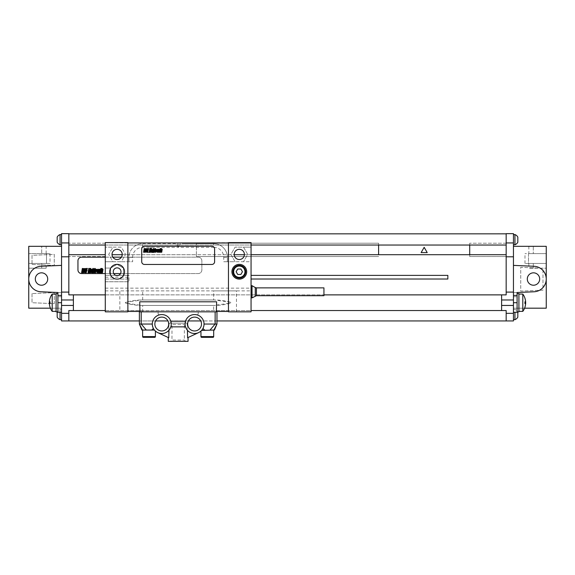<?xml version="1.0" encoding="UTF-8"?>
<svg xmlns="http://www.w3.org/2000/svg" width="575" height="575" viewBox="0 0 575 575"><rect width="100%" height="100%" fill="white"/><g stroke="black" fill="none" stroke-linecap="round" stroke-linejoin="round"><path stroke-width="0.43" stroke-dasharray="2.88 2.16" d="M68.835 320.936L68.835 310.55L73.392 310.55L73.392 294.882L68.835 294.882L68.835 233.651L61.547 233.651L61.547 246.316L28.75 246.316L28.75 253.611L46.51 253.611L28.75 253.611L28.75 268.187L46.151 268.187L28.75 268.187L28.75 246.316L46.151 246.316L28.75 246.316L28.75 308.178L61.547 308.178L61.547 320.936L513.453 320.936L513.453 308.178L546.25 308.178L546.25 246.316L533.291 246.316L546.25 246.316L546.25 268.187L528.849 268.187L546.25 268.187L546.25 263.451L528.49 263.451L528.49 253.611L524.982 253.611L546.25 253.611L546.25 263.451L524.982 263.451L528.49 263.451L528.49 253.611L546.25 253.611L528.849 253.611L546.25 253.611L546.25 246.316L513.453 246.316L513.453 233.651L68.835 233.838M68.835 245.043L68.835 243.218L68.835 245.043L251.059 245.043M68.835 256.795L61.547 256.795M40.947 291.769A12.758 12.758 0 0 1 28.75 279.026A12.758 12.758 0 0 1 40.947 266.283L61.547 265.384L61.547 312.283L61.547 292.668L61.547 308.178L50.406 308.178M61.547 265.384L61.547 246.316M61.547 239.667L61.547 244.77L61.547 239.667M61.547 314.561L61.547 319.664L61.547 314.561M60.066 319.664L60.066 309.458L61.547 309.458M60.066 312.283L60.066 309.458A5.455 5.455 0 0 0 57.277 311.83M57.177 312.009L57.177 317.113M60.066 244.77L60.066 234.564M57.177 237.116L57.177 242.219M35.312 279.026A6.196 6.196 0 0 0 41.508 285.222A6.196 6.196 0 0 0 47.703 279.026A6.196 6.196 0 0 0 41.508 272.83A6.196 6.196 0 0 0 35.312 279.026M32.028 264.45L54.258 265.42L54.258 254.366L32.028 255.336L32.028 264.45L54.258 265.42L54.258 254.366L32.028 255.336L32.028 264.45M32.028 293.602L32.028 302.716L54.258 303.686L54.258 292.632L32.028 293.602L32.028 302.716L54.258 303.686L54.258 292.632L32.028 293.602M542.973 268.273L520.742 267.303L520.742 291.115L542.973 290.145L542.973 268.273L520.742 267.303L520.742 291.115L542.973 290.145L542.973 268.273M539.688 279.026A6.196 6.196 0 0 1 533.492 285.222A6.196 6.196 0 0 1 527.297 279.026A6.196 6.196 0 0 1 533.492 272.83A6.196 6.196 0 0 1 539.688 279.026M524.594 308.178L513.453 308.178L513.453 292.668L517.098 292.51L513.453 292.668L513.453 312.283L513.453 295.428L517.098 295.428L517.098 293.602L517.098 311.83L517.098 295.428M513.453 295.428L513.453 246.316M518.916 293.602L518.916 311.83M517.098 292.51L517.098 312.283M534.053 291.769A12.758 12.758 0 0 0 546.25 279.026A12.758 12.758 0 0 0 534.053 266.283L513.453 265.384M513.453 239.667L513.453 244.77L513.453 239.667M513.453 314.561L513.453 319.664L513.453 314.561M514.934 319.664L514.934 312.283M517.823 312.009L517.823 317.113M514.934 244.77L514.934 234.564M517.823 237.116L517.823 242.219M216.969 320.936L200.761 320.936M188.377 320.936L167.965 320.936M155.573 320.936L139.373 320.936M105.282 256.522L68.835 256.522L105.282 256.522L105.282 243.218L105.282 256.522M506.165 320.936L506.165 310.55L501.608 310.55L501.608 294.882L506.165 294.882L506.165 256.522L469.717 256.522L469.717 243.218L469.717 245.043L105.282 245.043M469.717 245.043L506.165 245.043L506.165 243.218L506.165 256.522L506.165 254.703L506.165 256.522L469.717 256.522L469.717 254.703L196.391 254.703L196.391 243.218L196.391 256.522L378.609 256.522L196.391 256.522L196.391 254.703L112.032 254.703M506.165 254.703L469.717 254.703M122.223 254.703L234.212 254.703M244.397 254.703L251.059 254.703M105.282 254.703L68.835 254.703M378.609 254.703L378.609 243.218L196.391 243.218L378.609 243.218L378.609 245.043M506.165 245.043L506.165 233.838M506.165 256.795L513.453 256.795M506.165 242.945L513.453 242.945M105.282 243.218L68.835 243.218L105.282 243.218M506.165 243.218L469.717 243.218L506.165 243.218M105.282 310.55L251.059 310.55M501.608 310.55L73.392 310.55M501.608 294.882L73.392 294.882M105.282 294.882L323.941 294.882M77.948 260.806L77.948 269.919A3.644 3.644 0 0 0 81.593 273.563L198.21 273.563A3.644 3.644 0 0 0 201.861 269.919L201.861 260.806A3.644 3.644 0 0 0 198.21 257.162L81.593 257.162A3.644 3.644 0 0 0 77.948 260.806M120.542 273.563L198.21 273.563A3.644 3.644 0 0 0 201.861 269.919L201.861 260.806A3.644 3.644 0 0 0 198.21 257.162L121.433 257.162M112.815 257.162L105.282 257.162M105.282 273.563L113.706 273.563M68.835 242.945L61.547 242.945M533.291 246.316L528.849 246.316L533.291 246.316L533.291 253.611L533.291 246.316M524.982 263.451L524.982 253.611M513.453 296.743L517.098 296.743M518.916 294.062L518.916 311.37L518.916 294.062M522.812 294.062L522.812 311.37M61.547 295.428L57.903 295.428L57.903 293.602L57.903 311.83L57.903 295.428M57.903 292.51L61.547 292.668L57.903 292.51L57.903 312.283M56.084 293.602L56.084 311.83M56.084 294.062L56.084 311.37L56.084 294.062M52.188 294.062L52.188 311.37M61.547 296.743L57.903 296.743M28.75 263.451L46.51 263.451L28.75 263.451M46.51 253.611L50.018 253.611L46.51 253.611L46.51 263.451L50.018 263.451L46.51 263.451L46.51 253.611M41.709 253.611L46.151 253.611L41.709 253.611L41.709 246.316L41.709 253.611M50.018 253.611L50.018 263.451M182.325 242.945L127.88 242.945L127.88 311.463L216.344 311.83L213.663 311.83L213.663 305.447L141.723 305.447A55.825 55.825 0 0 1 125.587 303.061A0.367 0.367 0 0 1 125.587 302.364A55.825 55.825 0 0 1 141.723 299.985L214.612 299.985L230.755 302.364A0.367 0.367 0 0 1 230.755 303.061L230.755 302.364A55.825 55.825 0 0 0 214.612 299.985L213.663 299.985L213.663 290.871L119.859 290.871L251.059 290.871L251.059 261.718L235.096 261.718L230.884 254.43L235.096 247.142L243.513 247.142L247.717 254.43L243.513 261.718L247.717 254.43L243.513 247.142L251.059 247.142L235.096 247.142L230.884 254.43L235.096 261.718L227.369 261.718L227.369 257.341L227.369 261.718L223.725 261.718L251.059 261.718L251.059 242.585L182.325 242.945L182.325 243.678L213.699 243.678A13.663 13.663 0 0 1 227.369 257.341A13.663 13.663 0 0 0 213.699 243.678L182.325 243.678M112.024 254.43A5.103 5.103 0 0 1 117.128 249.327A5.103 5.103 0 0 1 122.231 254.43A5.103 5.103 0 0 1 117.128 259.526A5.103 5.103 0 0 1 112.024 254.43M234.205 254.43A5.103 5.103 0 0 1 239.301 249.327A5.103 5.103 0 0 1 244.404 254.43A5.103 5.103 0 0 1 239.301 259.526A5.103 5.103 0 0 1 234.205 254.43M127.88 242.945L105.282 242.585L105.282 247.142L121.332 247.142L125.544 254.43L121.332 261.718L112.916 261.718L108.711 254.43L112.916 247.142L121.332 247.142L125.544 254.43L121.332 261.718L132.617 261.718L132.617 257.341A10.019 10.019 0 0 1 142.636 247.322L178.171 247.322L178.962 245.554L180.802 243.678M105.282 290.871L119.859 290.871L119.859 311.83L105.282 311.83L105.282 281.757L128.972 281.757L105.282 281.757L105.282 247.142L112.916 247.142L108.711 254.43L112.916 261.718L105.282 261.718L132.617 261.718M105.282 268.058L110.659 268.058L117.034 264.378L123.409 268.058L123.409 275.346L128.972 275.346L128.972 281.757L128.972 275.346L127.327 275.346L127.327 279.083L127.327 275.346L118.529 275.346L123.409 275.346L123.409 268.058L117.034 264.378L110.659 268.058L105.282 268.058M105.282 288.14L251.059 288.14M142.636 247.322L142.636 243.678A13.663 13.663 0 0 0 128.972 257.341L128.972 261.718L128.972 257.341A13.663 13.663 0 0 1 142.636 243.678L175.54 243.678L177.38 245.554L178.171 247.322L213.699 247.322L213.699 243.678M142.636 243.678L175.54 243.678M174.017 242.945L174.017 243.678M216.344 311.83L216.344 311.463L251.059 311.83L251.059 290.871M251.059 275.382L251.059 279.026L251.059 275.382M251.059 291.784L251.059 285.674L251.059 291.784M236.476 311.83L236.476 290.871L213.663 290.871M213.663 299.985L141.723 299.985L125.587 302.364L125.587 303.061L141.723 305.447L214.612 305.447A55.825 55.825 0 0 0 230.755 303.061L213.663 305.447M139.991 311.83L213.663 311.83M127.88 311.463L127.88 311.83L119.859 311.83M228.462 311.463L228.462 242.945M139.718 311.463L139.718 301.803L216.617 301.803L216.617 311.463M144.462 246.229A2.731 2.731 0 0 0 141.723 248.961L141.723 261.718A2.731 2.731 0 0 0 144.462 264.45L211.88 264.45A2.731 2.731 0 0 0 214.612 261.718L214.612 248.961A2.731 2.731 0 0 0 211.88 246.229L144.462 246.229M141.191 311.83L139.373 311.83L139.373 324.034L152.296 324.034A9.473 9.473 0 0 1 170.811 321.209L185.524 321.209A9.473 9.473 0 0 1 204.046 324.034L215.143 324.034L215.143 311.83L198.21 311.83L198.21 313.548A1.272 1.272 0 0 1 196.657 314.791A1.272 1.272 0 0 0 198.21 313.548L198.21 311.83L141.191 311.83L141.191 324.034L146.294 330.05L154.445 330.05L142.636 330.05L154.445 330.05L155.394 331.042L154.308 329.877M203.342 327.621L201.89 330.05L213.699 330.05L201.89 330.05L200.948 331.042L201.89 330.05L213.893 330.05L216.969 324.034L216.969 311.83L215.143 311.83M187.5 326.586L187.105 323.121L169.23 323.121L168.842 326.586L169.23 323.121L171.199 323.121A9.473 9.473 0 0 0 159.685 314.791A1.272 1.272 0 0 1 158.125 313.548L158.125 311.83L158.125 313.548A1.272 1.272 0 0 0 159.685 314.791A9.473 9.473 0 0 1 171.199 323.121L187.105 323.121L187.5 337.784L188.054 337.525L187.594 337.741M168.842 326.586L168.842 337.784L157.766 332.623A9.473 9.473 0 0 1 152.296 324.034L153.273 328.232L154.445 330.05M168.691 324.034A6.922 6.922 0 0 1 161.769 330.956A6.922 6.922 0 0 1 154.847 324.034A6.922 6.922 0 0 1 161.769 317.113A6.922 6.922 0 0 1 168.691 324.034M187.5 337.784L198.576 332.623A9.473 9.473 0 0 0 204.046 324.034L203.061 328.232L204.607 330.05M170.696 320.864L170.696 323.121L171.199 323.121C170.588 320.117 170.588 320.117 171.199 323.121C170.588 320.117 170.588 320.117 171.199 323.121L185.136 323.121C185.747 320.117 185.747 320.117 185.136 323.121C185.747 320.117 185.747 320.117 185.136 323.121L185.639 323.121L185.136 323.121A9.473 9.473 0 0 1 196.657 314.791A9.473 9.473 0 0 0 185.136 323.121L170.696 323.121L171.975 324.401L184.367 324.401L171.975 324.401L171.975 340.069L184.367 340.069L171.975 340.069L170.696 341.349L185.639 341.349L170.696 341.349M201.494 324.034A6.922 6.922 0 0 1 194.566 330.956A6.922 6.922 0 0 1 187.644 324.034A6.922 6.922 0 0 1 194.566 317.113A6.922 6.922 0 0 1 201.494 324.034M170.811 321.209A9.473 9.473 0 0 1 170.811 326.859L185.524 326.859A9.473 9.473 0 0 1 185.524 321.209M204.017 324.774L203.924 325.529M203.78 326.269L203.579 326.974M186.99 329.727L186.623 329.202M186.235 328.548L185.854 327.764M198.576 332.623A9.473 9.473 0 0 1 187.594 330.445M168.748 330.445A9.473 9.473 0 0 1 157.766 332.623M151.735 330.05L153.273 328.232L153 327.621M152.763 326.974L152.562 326.269M152.411 325.529L152.325 324.774M139.373 324.034L142.449 330.05L146.294 330.05M168.281 341.349L188.054 341.349M185.639 320.864L185.639 323.121L184.367 324.401L184.367 340.069L185.639 341.349M105.282 275.346L110.659 275.346L110.659 268.058L110.659 275.346L118.529 275.346A3.874 3.874 0 0 0 117.128 267.864A3.874 3.874 0 0 0 115.719 275.346L105.282 275.346M109.746 271.738A7.382 7.382 0 0 0 117.128 279.119A7.382 7.382 0 0 0 124.509 271.738A7.382 7.382 0 0 0 117.128 264.356A7.382 7.382 0 0 0 109.746 271.738M105.282 277.215L127.327 277.215M105.282 279.083L127.327 279.083L105.282 279.083M447.853 279.026L447.853 275.382M252.015 297.886L252.015 285.674M323.941 287.867L323.941 295.701M231.926 271.738A7.382 7.382 0 0 1 239.301 264.356A7.382 7.382 0 0 1 246.682 271.738A7.382 7.382 0 0 1 239.301 279.119A7.382 7.382 0 0 1 231.926 271.738M245.683 271.738A6.375 6.375 0 0 0 239.301 265.363A6.375 6.375 0 0 0 232.925 271.738A6.375 6.375 0 0 0 239.301 278.113A6.375 6.375 0 0 0 245.683 271.738M50.039 307.179L50.068 307.179A14.547 14.547 0 0 1 49.392 303.607L50.068 303.607A13.879 13.879 0 0 1 50.068 301.825L49.392 301.825A14.547 14.547 0 0 1 50.068 298.252L50.039 298.252M524.961 298.252L524.932 298.252A14.547 14.547 0 0 1 525.607 301.825L524.932 301.825A13.879 13.879 0 0 1 524.932 303.607L525.607 303.607A14.547 14.547 0 0 1 524.932 307.179L524.961 307.179M150.837 247.322L147.782 252.605L153.884 252.605L150.837 247.322M147.437 337.338L152.167 337.338M205.742 337.338L210.479 337.338M533.291 263.451L533.291 268.187L533.291 263.451M41.709 263.451L41.709 268.187L41.709 263.451M213.699 247.322A10.019 10.019 0 0 1 223.725 257.341L223.725 261.718M223.725 257.341L227.369 257.341M132.617 257.341L128.972 257.341M177.38 242.945L177.38 245.554M178.962 242.945L178.962 245.554M142.679 299.985L142.679 290.871M142.679 311.83L142.679 305.447M142.636 336.605L155.394 336.605M200.948 336.605L213.699 336.605M215.143 324.034L210.04 330.05M255.271 287.558L255.271 296.003M256.414 295.701L256.414 287.867M513.453 309.458L514.934 309.458A5.455 5.455 0 0 1 517.723 311.83M528.849 246.316L528.849 253.611M528.849 263.451L528.849 268.187M46.151 253.611L46.151 246.316M46.151 268.187L46.151 263.451"/><path stroke-width="0.86" d="M68.835 256.795L68.835 233.651L61.547 233.651L61.547 256.795L68.835 256.795L68.835 292.093L61.547 292.093L61.547 256.795M61.547 292.093L61.547 299.985L73.392 299.985L73.392 310.55L105.282 310.55M139.373 320.936L61.547 320.936L61.547 299.985M60.066 312.283L60.066 319.664L61.547 319.664M60.066 319.664A5.455 5.455 0 0 1 57.177 317.113L57.177 312.009A5.455 5.455 0 0 1 57.277 311.83M61.547 234.564L60.066 234.564L60.066 244.77L61.547 244.77M60.066 244.77A5.455 5.455 0 0 1 57.177 242.219L57.177 237.116A5.455 5.455 0 0 1 60.066 234.564M539.688 279.026A6.196 6.196 0 0 1 533.492 285.222A6.196 6.196 0 0 1 527.297 279.026A6.196 6.196 0 0 1 533.492 272.83A6.196 6.196 0 0 1 539.688 279.026M513.453 312.283L517.098 312.283L517.098 292.51L534.053 291.769A12.758 12.758 0 0 0 546.25 279.026A12.758 12.758 0 0 0 534.053 266.283L513.453 265.384M513.453 295.428L517.098 295.428M517.098 293.602L518.916 293.602L518.916 311.83L517.098 311.83M517.098 292.51L534.053 291.769M216.969 320.936L513.453 320.936L513.453 233.651L506.165 233.651L506.165 242.945L513.453 242.945M514.934 312.283L514.934 319.664A5.455 5.455 0 0 0 517.823 317.113L517.823 312.009A5.455 5.455 0 0 0 517.723 311.83M514.934 239.667L514.934 244.77A5.455 5.455 0 0 0 517.823 242.219L517.823 237.116A5.455 5.455 0 0 0 514.934 234.564L514.934 239.667M200.761 320.936L188.377 320.936M167.965 320.936L155.573 320.936M68.835 320.936L68.835 310.55L73.392 310.55M61.547 305.447L73.392 305.447M73.392 299.985L73.392 294.882L68.835 294.882L68.835 292.093M68.835 245.043L105.282 245.043M251.059 245.043L506.165 245.043L506.165 242.945M469.717 254.703L469.717 245.043M378.609 254.703L378.609 245.043M68.835 254.703L105.282 254.703M112.032 254.703L122.223 254.703M234.212 254.703L244.397 254.703M251.059 254.703L506.165 254.703L506.165 245.043M323.941 294.882L506.165 294.882L506.165 254.703M506.165 256.795L513.453 256.795M501.608 294.882L501.608 299.985L513.453 299.985M501.608 299.985L501.608 305.447L513.453 305.447M506.165 320.936L506.165 310.55L501.608 310.55L501.608 305.447M251.059 310.55L501.608 310.55M73.392 294.882L105.282 294.882M105.282 257.162L81.593 257.162A3.644 3.644 0 0 0 77.948 260.806L77.948 269.919A3.644 3.644 0 0 0 81.593 273.563L105.282 273.563M121.433 257.162L112.815 257.162M113.706 273.563L120.542 273.563M68.835 233.838L506.165 233.838M68.835 242.945L61.547 242.945M513.453 246.316L546.25 246.316L546.25 308.178L524.594 308.178M522.812 311.37A14.576 14.576 0 0 0 522.812 294.062L522.812 311.37L518.916 311.37M522.812 294.062L518.916 294.062M35.312 279.026A6.196 6.196 0 0 0 41.508 285.222A6.196 6.196 0 0 0 47.703 279.026A6.196 6.196 0 0 0 41.508 272.83A6.196 6.196 0 0 0 35.312 279.026M61.547 312.283L57.903 312.283L57.903 292.51L40.947 291.769A12.758 12.758 0 0 1 28.75 279.026A12.758 12.758 0 0 1 40.947 266.283L61.547 265.384M57.903 293.602L56.084 293.602L56.084 311.83L57.903 311.83M52.188 294.062L52.188 311.37A14.576 14.576 0 0 1 52.188 294.062L56.084 294.062M56.084 311.37L52.188 311.37M57.903 295.428L61.547 295.428M57.903 292.51L40.947 291.769M50.406 308.178L28.75 308.178L28.75 246.316L61.547 246.316M228.462 242.585L228.462 311.83L251.059 311.83L251.059 242.585L228.462 242.585M234.205 254.43A5.103 5.103 0 0 1 239.301 249.327A5.103 5.103 0 0 1 244.404 254.43A5.103 5.103 0 0 1 239.301 259.526A5.103 5.103 0 0 1 234.205 254.43M231.926 271.738A7.382 7.382 0 0 1 239.301 264.356A7.382 7.382 0 0 1 246.682 271.738A7.382 7.382 0 0 1 239.301 279.119A7.382 7.382 0 0 1 231.926 271.738M127.88 311.83L127.88 242.585L105.282 242.585L105.282 311.83L127.88 311.83M112.024 254.43A5.103 5.103 0 0 1 117.128 249.327A5.103 5.103 0 0 1 122.231 254.43A5.103 5.103 0 0 1 117.128 259.526A5.103 5.103 0 0 1 112.024 254.43M109.746 271.738A7.382 7.382 0 0 0 117.128 279.119A7.382 7.382 0 0 0 124.509 271.738A7.382 7.382 0 0 0 117.128 264.356A7.382 7.382 0 0 0 109.746 271.738M139.991 311.83L139.718 301.803L216.617 301.803L216.344 311.83M127.88 242.945L228.462 242.945M228.462 311.463L216.617 311.463M139.718 311.463L127.88 311.463M152.325 324.774L152.296 324.034L139.373 324.034L139.373 311.83L216.969 311.83L216.969 324.034L204.046 324.034L204.017 324.774M215.143 311.83L215.143 324.034L216.969 324.034L213.893 330.05L201.573 330.417M168.691 324.034A6.922 6.922 0 0 1 161.769 330.956A6.922 6.922 0 0 1 154.847 324.034A6.922 6.922 0 0 1 161.769 317.113A6.922 6.922 0 0 1 168.691 324.034M185.524 321.209A9.473 9.473 0 0 0 200.107 331.725A9.473 9.473 0 0 0 200.107 316.351A9.473 9.473 0 0 0 185.524 321.209L170.811 321.209A9.473 9.473 0 0 0 156.228 316.351A9.473 9.473 0 0 0 156.228 331.725A9.473 9.473 0 0 0 170.811 321.209M201.494 324.034A6.922 6.922 0 0 1 194.566 330.956A6.922 6.922 0 0 1 187.644 324.034A6.922 6.922 0 0 1 194.566 317.113A6.922 6.922 0 0 1 201.494 324.034M204.607 330.05L202.925 328.498M202.335 329.461L201.609 330.381M203.924 325.529L203.78 326.269M203.579 326.974L203.342 327.621M198.576 332.623L187.594 337.741L187.45 330.287M187.321 330.136L186.99 329.727M186.623 329.202L186.235 328.548M185.854 327.764L185.524 326.859L170.811 326.859L170.48 327.757M200.948 331.042L200.948 336.605A0.726 0.726 -90 0 0 201.674 337.338L212.973 337.338A0.726 0.726 90 0 0 213.699 336.605L200.948 336.605M213.699 330.05L213.699 336.605M212.973 337.338L201.674 337.338M143.362 337.338L154.661 337.338L143.362 337.338A0.726 0.726 -90 0 1 142.636 336.605L142.636 330.05M154.661 337.338A0.726 0.726 90 0 0 155.394 336.605L142.636 336.605M155.394 331.042L155.394 336.605M154.761 330.417L154.445 330.05L154.761 330.417M170.437 327.858L169.661 329.281M169.589 329.382L169.33 329.741M169.309 329.77L169 330.158M168.964 330.201L168.748 337.741L157.766 332.623M153 327.621L152.763 326.974M152.562 326.269L152.411 325.529M154.107 329.612L153.669 328.95M153.403 328.483L151.735 330.05L142.449 330.05L139.373 324.034L141.91 330.05M154.445 330.05L151.735 330.05M168.281 337.525L168.281 341.349L188.054 341.349L188.054 337.525M113.253 271.738A3.874 3.874 0 0 0 117.128 275.612A3.874 3.874 0 0 0 121.002 271.738A3.874 3.874 0 0 0 117.128 267.864A3.874 3.874 0 0 0 113.253 271.738M144.462 246.229A2.731 2.731 0 0 0 141.723 248.961L141.723 261.718A2.731 2.731 0 0 0 144.462 264.45L211.88 264.45A2.731 2.731 0 0 0 214.612 261.718L214.612 248.961A2.731 2.731 0 0 0 211.88 246.229L144.462 246.229M251.059 279.026L447.853 279.026L447.853 275.382L251.059 275.382M251.059 285.674L252.015 285.674L252.015 297.886L251.059 297.886M256.414 295.701L323.941 295.701L323.941 287.867L256.414 287.867L256.414 295.701L252.015 297.886M245.683 271.738A6.375 6.375 0 0 0 239.301 265.363A6.375 6.375 0 0 0 232.925 271.738A6.375 6.375 0 0 0 239.301 278.113A6.375 6.375 0 0 0 245.683 271.738A6.375 6.375 0 0 0 239.301 265.363A6.375 6.375 0 0 0 232.925 271.738M82.951 269.014L82.721 270.293L82.951 269.014M82.333 268.467L81.593 272.651L82.304 272.651L82.613 270.911L82.534 272.651L83.246 272.651L83.799 268.626L82.333 268.467M85.812 269.28L85.783 268.582L84.432 268.59L84.058 270.279L84.791 271.055L84.496 272.126L84.59 270.926L83.871 270.926L83.734 272.536L85.093 272.543L85.502 270.588L84.791 269.984L84.899 269.172L84.992 269.905L85.704 269.905L85.812 269.28M86.308 268.467L85.567 272.651L86.286 272.651L86.638 270.631L87.069 270.631L86.926 269.014L87.45 268.467L86.308 268.467M88.744 268.467L88.004 272.651L89.147 272.651L89.247 272.097L88.816 272.097L89.887 268.467L88.744 268.467M90.218 268.467L89.477 272.651L90.088 272.651L90.828 268.467L90.218 268.467M91.375 270.573L91.633 269.697L91.375 270.573M91.288 271.048L92.108 271.048L92.266 269.352L91.116 269.344L90.886 269.876L90.548 272.543L91.698 272.543L92.043 271.386L91.425 271.386L91.188 272.198L91.288 271.048M92.862 268.467L92.122 272.651L92.697 272.651L92.985 271.041L92.999 272.651L93.624 272.651L94.156 269.237L93.574 269.237L93.114 270.487L93.438 268.467L92.862 268.467M94.602 268.467L93.984 271.961L94.465 272.658L95.321 269.237L95.213 268.467L94.602 268.467M96.794 270.013L96.801 269.387L95.536 269.244L94.94 272.651L95.551 272.651L96.083 269.768L96.104 270.624L96.686 270.624L96.794 270.013M97.635 269.869L97.326 272.198L97.635 269.869M97.017 269.876L96.643 272.018L97.225 272.672L98.066 272.018L98.447 269.876L97.843 269.222L97.017 269.876M100.143 270.013L100.143 269.38L98.857 269.244L98.253 272.651L98.864 272.651L99.482 269.732L99.065 272.651L99.676 272.651L100.143 270.013M100.618 269.237L100.014 272.651L100.625 272.651L101.229 269.237L100.618 269.237M100.754 268.467L100.668 268.956L101.279 268.956L101.365 268.467L100.754 268.467M101.703 268.467L100.97 272.651L101.545 272.651L101.833 271.041L101.847 272.651L102.472 272.651L103.004 269.237L102.422 269.237L101.962 270.487L102.285 268.467L101.703 268.467M50.039 298.252L50.068 298.252A14.547 14.547 0 0 0 49.392 301.825L50.068 301.825A13.879 13.879 0 0 0 50.068 303.607L49.392 303.607A14.547 14.547 0 0 0 50.068 307.179L50.039 307.179M524.961 307.179L524.932 307.179A14.547 14.547 0 0 0 525.607 303.607L524.932 303.607A13.879 13.879 0 0 0 524.932 301.825L525.607 301.825A14.547 14.547 0 0 0 524.932 298.252L524.961 298.252M424.163 247.322L421.116 252.605L427.218 252.605L424.163 247.322M237.727 274.469L240.882 274.469L242.456 271.738L240.882 269.007L237.727 269.007L236.145 271.738L237.727 274.469M144.728 249.068L144.533 250.182L144.728 249.068M144.188 248.594L143.549 252.238L144.167 252.238L144.49 250.722L144.368 252.238L144.986 252.238L145.468 248.738L144.188 248.594M147.229 249.306L147.2 248.695L146.021 248.702L145.698 250.175L146.33 250.714L146.194 251.627L146.158 250.736L145.532 250.736L145.41 252.145L146.596 252.145L146.956 250.441L146.33 249.924L146.431 249.212L146.51 249.852L147.128 249.852L147.229 249.306M147.653 248.594L147.013 252.238L147.631 252.238L148.652 248.594L147.653 248.594M149.78 248.594L149.133 252.238L150.132 252.238L150.219 251.764L149.845 251.764L150.068 250.484L150.772 248.594L149.78 248.594M151.06 248.594L150.42 252.238L150.952 252.238L151.592 248.594L151.06 248.594M152.073 250.434L152.296 249.665L152.073 250.434M152.001 250.844L152.706 250.844L152.849 249.37L151.843 249.363L151.642 249.823L151.354 252.145L152.353 252.145L152.655 251.138L152.116 251.138L151.908 251.843L152.001 250.844M153.367 248.594L152.72 252.238L153.223 252.238L153.475 250.837L153.489 252.238L154.035 252.238L154.495 249.27L153.985 249.27L153.59 250.355L153.87 248.594L153.367 248.594M154.883 248.594L154.344 251.642L154.761 252.245L155.509 249.27L155.415 248.594L154.883 248.594M156.795 249.945L156.803 249.399L155.703 249.277L155.178 252.238L155.71 252.238L156.17 249.73L156.192 250.477L156.795 249.945M157.521 249.816L157.255 251.843L157.521 249.816M156.989 249.823L156.659 251.692L157.169 252.26L157.902 251.692L158.233 249.823L157.708 249.248L156.989 249.823M159.713 249.945L159.713 249.392L158.592 249.277L158.067 252.238L158.599 252.238L159.131 249.694L158.772 252.238L159.304 252.238L159.713 249.945M160.123 249.27L159.606 252.238L160.138 252.238L160.655 249.27L160.123 249.27M160.245 248.594L160.166 249.025L160.705 249.025L160.777 248.594L160.245 248.594M161.072 248.594L160.432 252.238L160.935 252.238L161.18 250.837L161.194 252.238L161.74 252.238L162.2 249.27L161.697 249.27L161.295 250.355L161.575 248.594L161.072 248.594M147.437 337.338L152.167 337.338M205.742 337.338L210.479 337.338M68.835 313.339L61.547 313.339M506.165 292.093L513.453 292.093M506.165 313.339L513.453 313.339M513.453 302.716L517.098 302.716M57.903 302.716L61.547 302.716M146.294 330.05L141.191 324.034L141.191 311.83M215.143 324.034L210.04 330.05M255.271 296.003L255.271 287.558L252.015 285.674M244.95 271.738A5.649 5.649 0 0 0 239.301 266.088A5.649 5.649 0 0 0 233.651 271.738A5.649 5.649 0 0 0 239.301 277.387A5.649 5.649 0 0 0 244.95 271.738M513.453 319.664L514.934 319.664M513.453 244.77L514.934 244.77M513.453 234.564L514.934 234.564M214.432 330.05L216.969 324.034M255.271 287.558L256.414 287.867"/></g></svg>

